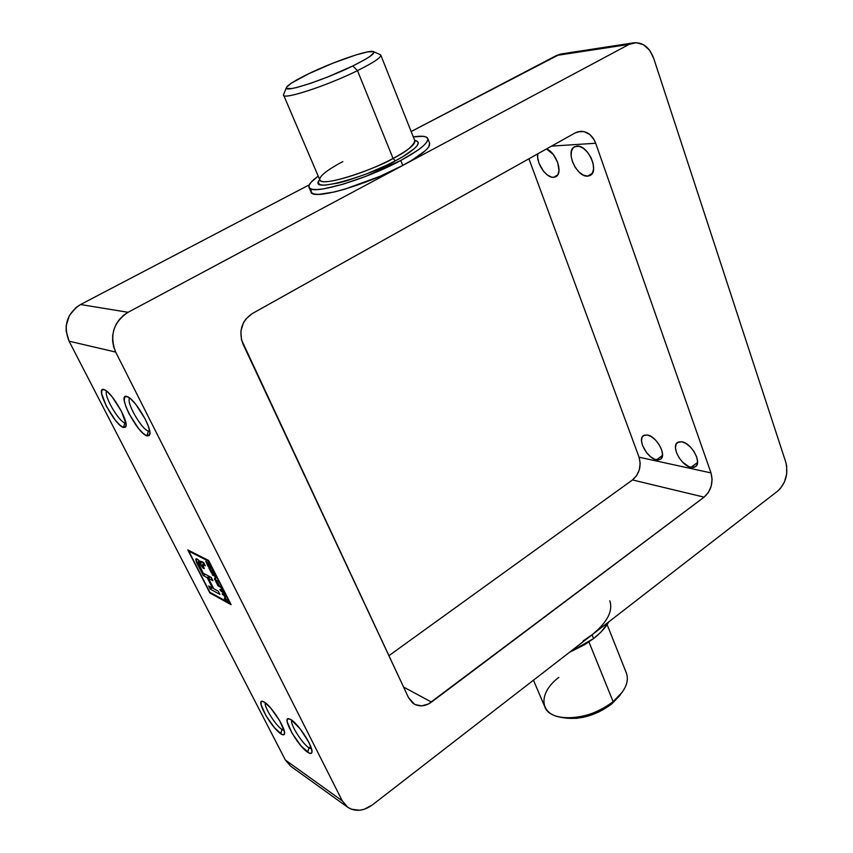<?xml version="1.0" encoding="UTF-8"?>
<svg xmlns="http://www.w3.org/2000/svg" width="853" height="853" viewBox="0 0 853 853"><rect width="100%" height="100%" fill="white"/><g stroke="black" fill="none" stroke-linecap="round" stroke-linejoin="round"><path stroke-width="1.28" d="M265.336 702.787C263.609 706.316 275.583 725.508 282.012 729.528L280.744 733.772C271.457 727.908 255.314 699.193 262.543 701.283L264.537 702.222L261.871 701.262L261.157 701.752L261.05 704.546L265.837 715.454L274.581 727.844L282.29 734.636L284.262 734.465L284.476 731.789L279.699 720.753L270.742 708.097L264.537 702.222C271.755 706.519 285.979 728.857 284.571 733.676C284.262 735.243 282.983 735.275 280.744 733.772L282.012 729.528C275.583 725.508 263.609 706.316 265.336 702.787M283.484 728.462L282.012 729.528L283.484 728.462M291.769 720.188C289.679 723.621 302.069 743.528 308.989 747.868L307.677 752.261C297.772 745.98 281.255 716.552 288.932 718.727L291.172 719.772L288.282 718.695L287.109 720.263L287.237 721.969L292.046 733.164L301.141 746.023L309.351 753.21L311.537 753.124L311.953 752.09L311.334 748.209L308.893 742.441L300.224 728.952L291.172 719.772C298.817 724.336 313.339 746.993 311.942 752.143C311.612 753.903 310.193 753.945 307.677 752.261L308.989 747.868C302.069 743.528 289.679 723.621 291.769 720.188M310.759 746.567L308.989 747.868L310.759 746.567M129.784 398.17C125.508 401.315 141.385 429.358 148.401 431.117L146.929 435.894C137.066 433.164 116.413 392.817 126.905 396.538L124.655 397.125L124.261 400.611L125.796 406.423L128.995 413.684L138.314 428.185L143.069 433.303L146.929 435.894L149.328 435.531L149.861 432.215L148.411 426.436L145.202 419.047L135.638 404.151L130.797 399.001L126.937 396.549C134.241 397.914 152.197 427.769 149.787 434.486L146.929 435.894L148.401 431.117C141.385 429.358 125.508 401.315 129.784 398.17M149.574 430.445L148.401 431.117L149.574 430.445M106.774 391.239C103.149 394.608 118.439 421.339 124.869 422.928L123.45 427.513C114.323 425.029 94.193 386.089 103.927 389.565L101.88 390.173L101.624 393.564L106.348 406.199L115.326 420.166L119.825 425.071L123.45 427.513L125.626 427.118L126.009 423.898L121.35 411.157L112.148 396.837L107.563 391.911L103.959 389.576C110.783 390.823 128.302 420.081 125.977 426.287L123.45 427.513L124.869 422.928C118.439 421.339 103.149 394.608 106.774 391.239M125.754 422.416L124.869 422.928L125.754 422.416M656.447 459.831C647.246 458.36 637.02 439.348 643.45 435.606L647.395 434.987L651.383 436.661L655.477 439.999L659.038 444.488L661.501 449.435L662.504 454.063L660.99 458.893L658.217 459.991L654.518 459.191L650.444 456.622L646.617 452.676L642.533 445.501L641.509 440.926L642.064 437.312L644.132 435.222L647.395 434.987C656.565 436.214 667.035 455.502 660.595 459.223L656.447 459.831L662.461 455.491L656.447 459.831M690.951 467.337C681.28 465.77 670.821 446.482 677.517 442.483L681.888 441.79L686.1 443.528L690.386 446.983L694.075 451.621L696.592 456.718L697.551 461.473L696.805 465.152L694.481 467.209L692.839 467.519L688.904 466.666L682.549 462.102L678.935 457.539L676.45 452.538L675.469 447.836L676.141 444.136L678.391 442.003L681.888 441.79C691.516 443.091 702.243 462.667 695.526 466.644L690.951 467.337L697.519 462.507L690.951 467.337M587.568 176.134C576.745 177.285 565.049 151.237 574.474 146.78L578.942 146.247L583.356 148.283L587.61 152.324L591.054 157.72L593.144 163.637L593.549 169.161L592.238 173.415L587.568 176.134L583.367 175.142L579.027 172.039L575.178 167.305L572.395 161.654L571.105 155.907L571.489 150.928L573.515 147.462L576.895 146.076C587.696 144.562 599.659 171.016 590.233 175.398L587.568 176.134L592.227 173.436L589.412 175.782L587.568 176.134M553.544 177.328C546.123 178.074 535.897 162.816 537.785 153.817L537.71 157.73L539.032 163.286L543.51 171.218L547.498 175.078L551.624 177.115L553.544 177.328L557.723 174.929L553.544 177.328L555.271 176.987L557.873 174.694L559.024 170.579L557.67 162.379L553.128 154.297L546.506 148.934C556.359 152.538 563.343 173.319 555.932 176.667L553.544 177.328M342.853 161.601C333.203 166.591 318.553 175.43 319.843 179.951C323.298 187.991 380.96 166.431 393.062 158.445L395.387 160.822C380.374 171.56 305.385 196.073 319.704 179.631L318.457 181.828L318.745 183.768L320.963 184.898L325.057 185.165L338.268 183.043L346.894 180.708L366.459 173.948L386.366 165.354L395.387 160.822L393.062 158.445C408.32 150.16 415.571 144.285 414.835 140.798L414.91 141.022M319.95 180.164L319.843 179.951C320.728 186.615 364.22 174.065 393.062 158.445L357.492 70.639L393.062 158.445C405.815 152.111 413.076 146.226 414.835 140.798L380.801 55.146C381.11 57.588 373.337 62.749 357.492 70.639L352.801 65.958C324.001 80.182 282.556 93.489 286.416 87.518C287.962 84.799 295.341 80.225 308.573 73.795L332.638 63.282L355.946 54.933L367.366 51.937L373.358 51.628L373.945 52.534L370.053 56.362L365.67 59.145L352.801 65.958L327.36 77.111L310.385 83.381L296.652 87.507L291.715 88.552L286.565 88.445L286.501 87.315L291.278 83.21L308.573 73.795C333.416 61.693 369.456 49.293 373.422 51.66C375.608 53.27 368.731 58.036 352.801 65.958L357.492 70.639C375.171 61.789 382.752 56.447 380.214 54.613L373.433 51.66M533.456 680.193L544.832 706.817C550.249 723.28 590.798 720.689 613.126 701.656L588.933 641.946L613.126 701.656L611.729 703.96L622.338 692.082L613.126 701.656C624.95 691.527 629.386 682.037 626.443 673.188L607.123 624.599M309.053 187.425L311.068 192.117C312.166 200.647 366.726 185.122 402.755 165.429L400.771 160.492L417.842 150.203L423.451 145.778L426.831 142.056L427.897 139.188L426.66 137.248L423.216 136.299L413.289 136.906C421.798 135.606 426.617 136.128 427.748 138.463C428.707 142.803 419.708 150.149 400.771 160.492L402.755 165.429C421.659 155.054 430.616 147.665 429.635 143.24L427.769 138.506M593.571 638.577C600.501 633.161 605.587 627.573 608.829 621.826L601.013 631.998L593.571 638.577L592.057 634.824L593.571 638.577L584.7 644.655L569.559 652.236L593.571 638.577M609.81 600.789C613.168 611.047 607.251 622.391 592.057 634.824L777.531 491.211L780.196 488.716L784.419 482.052L786.679 474.033L786.647 465.845L785.752 462.081L653.654 58.196L649.517 50.146L643.407 44.687L636.231 42.65L629.087 44.399L128.067 312.305L123.365 315.45L119.335 319.502L116.136 324.289L113.897 329.621L112.703 335.293L112.617 341.083L113.62 346.755L115.688 352.086L342.277 800.839L347.651 807.205L351.244 809.156L359.561 810.265L363.954 809.38L372.366 804.923L592.057 634.824L583.164 640.891M209.849 592.238L188.769 551.145L208.665 561.231L230.118 603.412L209.849 592.238L188.769 551.145L208.665 561.231L230.118 603.412L209.849 592.238M212.269 569.516L214.06 573.621L212.877 573.003L210.467 568.855L212.472 572.789L211.384 572.224L208.836 567.81L211.448 572.949L214.945 574.773L212.269 569.516L214.06 573.621L212.877 573.003L210.467 568.855L212.472 572.789L211.384 572.224L208.836 567.81L211.448 572.949L214.945 574.773L212.269 569.516M217.814 582.706L219.061 585.744L217.973 585.158L215.67 581.234L218.037 585.872L221.545 587.749L219.477 585.968L217.814 582.706L219.061 585.744L217.973 585.158L216.086 581.447L218.037 585.872L221.545 587.749L219.477 585.968L217.814 582.706M224.424 595.757L226.077 596.652L225.608 595.735L222.089 593.816L224.019 595.533L225.842 599.126L224.382 598.326L224.851 599.243L228.38 601.184L226.258 599.35L224.424 595.757L224.989 595.394L224.424 595.757L226.077 596.652L225.608 595.735L222.089 593.816L224.019 595.533L225.842 599.126L224.382 598.326L224.851 599.243L228.38 601.184L226.258 599.35L224.424 595.757M198.856 566.914L203.281 575.551L207.172 577.62L212.514 588.058L208.612 585.936L210.233 589.114L219.925 594.402L218.283 591.193L213.762 588.73L208.42 578.281L212.909 580.669L211.256 577.428L203.174 573.163L199.602 566.179L197.896 562.276L198.93 562.415L202.79 567.874L204.283 568.652L202.577 564.654L205.296 565.742L203.622 562.468L200.615 561.263L200.722 562.756L198.376 559.963L195.817 559.003L198.856 566.914L199.698 566.371L198.856 566.914C196.606 562.948 195.625 560.282 195.934 558.896C196.894 558.459 198.493 559.739 200.722 562.756L200.551 561.295L203.622 562.468L205.296 565.742L203.44 564.782L204.464 564.121L202.641 564.569L204.283 568.652L202.79 567.874L203.632 567.33L202.79 567.874L201.617 565.646L202.609 565.006L201.617 565.646C199.997 563.001 198.781 561.828 197.971 562.127L203.174 573.163L211.256 577.428L212.909 580.669L208.42 578.281L210.414 576.991L208.42 578.281L213.762 588.73L218.283 591.193L219.925 594.402L210.233 589.114L212.152 587.856L210.233 589.114L208.612 585.936L212.514 588.058L213.197 587.621L212.514 588.058L207.172 577.62L209.177 576.329L207.172 577.62L203.281 575.551L205.274 574.272L203.281 575.551L198.856 566.914M224.734 594.019L221.876 589.892L222.569 589.743L222.068 588.773L219.871 589.455L225.235 594.989L223.326 592.739L222.068 588.773L219.871 589.455L220.405 590.511L224.734 594.019M216.214 577.268L212.216 574.442L215.414 576.799L214.508 578.942L215.009 579.933L218.517 581.789L215.308 579.411L216.214 577.268L215.702 576.265L212.216 574.442L215.414 576.799L214.508 578.942L215.009 579.933L218.517 581.789L215.308 579.411L216.214 577.268M208.74 563.662L208.431 561.967L208.164 563.726L205.797 561.37L208.121 566.403L211.597 568.194L209.028 565.379L208.431 561.967L208.164 563.726L205.882 561.21L208.121 566.403L211.597 568.194L209.582 566.456L208.74 563.662M400.771 160.492C364.657 180.143 310.076 195.795 309.031 187.393C308.189 184.941 311.238 181.177 318.201 176.102L311.004 182.339L309.021 185.506L309.298 187.841L311.857 189.217L316.676 189.579L323.596 188.865L342.682 184.323L366.118 176.24L400.771 160.492M595.682 143.251L710.997 472.914L712.095 479.397L711.167 486.253L708.363 492.49L704.088 497.15L428.366 704.034L421.702 705.847L415.368 704.663L412.639 702.989L408.576 697.743L241.474 339.835L240.898 331.113L243.457 322.754L245.803 319.118L252.179 313.637L575.061 132.961L577.982 131.746L584.081 131.618L589.764 134.475L594.178 139.86L595.682 143.251L551.518 146.13L595.682 143.251L710.997 472.914C713.471 482.606 711.167 490.688 704.088 497.15L632.5 479.94L388.893 655.701L632.5 479.94C639.355 473.916 641.541 466.335 639.057 457.197L640.176 463.296L639.323 469.758L636.626 475.59L632.5 479.94L704.088 497.15L431.511 702.083C425.658 706.22 419.985 706.934 414.505 704.237L408.576 697.743L242.924 343.898C238.435 331.231 241.516 321.144 252.179 313.637L575.061 132.961L580.349 131.33C587.386 131.277 592.504 135.243 595.682 143.251M559.909 54.197L411.157 131.533L556.54 55.466L629.087 44.399L402.755 165.429L412.148 160.087L425.38 150.64L428.739 146.887L429.613 143.197M311.046 190.198L311.334 192.565L313.915 193.983L318.734 194.377L334.44 191.968L344.74 189.217L380.289 176.198L402.755 165.429L128.067 312.305L80.545 304.532L309.287 184.834L80.545 304.532L76.141 307.421L69.392 315.535L66.203 325.675L66.139 331.017L69.072 341.179L285.392 760.066L290.553 766.101L347.64 807.194L342.277 800.839L285.392 760.066L69.072 341.179L115.688 352.086L342.277 800.839L285.392 760.066L290.542 766.101M528.935 158.765L639.057 457.197L710.997 472.914L639.057 457.197L528.935 158.765M347.64 807.194C355.285 811.992 363.527 811.235 372.366 804.923L777.531 491.211C785.784 483.47 788.524 473.756 785.752 462.081L653.654 58.196C649.528 47.331 642.917 42.213 633.811 42.81L629.087 44.399L556.54 55.466L561.093 53.963L633.736 42.821M599.51 628.245L592.057 634.824M231.11 604.66L208.633 560.474L187.809 549.94L209.881 592.942L231.11 604.66L209.881 592.942L187.809 549.94L208.633 560.474L231.11 604.66M403.576 687.07L431.511 702.083L403.576 687.07M286.405 87.539L283.686 94.406C279.272 101.23 325.441 86.558 357.492 70.639C327.52 85.524 283.654 99.95 283.644 95.195L319.843 179.951M414.707 140.468L417.33 141.267L418.311 142.92L417.352 145.351L414.462 148.486L403.277 156.376L395.387 160.822C407.809 154.489 425.903 142.174 414.707 140.468M564.899 717.991L576.276 718.354L583.697 717.213L598.657 712.084L611.729 703.96L620.067 695.27M561.061 717.341L565.027 718.013C581.064 719.815 596.631 715.134 611.729 703.96L613.126 701.656C596.268 714.11 578.92 719.346 561.061 717.341C538.701 713.993 538.563 692.508 558.864 677.357M125.881 423.077L124.869 422.928L125.881 423.077M149.723 431.255L148.401 431.117L149.723 431.255M311.537 748.891L308.989 747.868L311.537 748.891M284.156 730.456L282.012 729.528L284.156 730.456M69.072 341.179L115.688 352.086C109.301 335.432 113.428 322.178 128.067 312.305L80.545 304.532C66.843 313.584 63.015 325.803 69.072 341.179M210.446 592.568L209.881 592.942L210.446 592.568M189.409 550.739L188.769 551.145L189.409 550.739M202.257 561.775L200.722 562.756L202.257 561.775M202.204 561.796L203.654 563.918L202.204 561.796M212.77 587.888L213.549 588.314L212.77 587.888M209.539 576.521L209.934 577.3L209.539 576.521M198.397 559.973L199.048 561.445L198.397 559.973M201.105 563.385L200.786 562.713M225.405 598.881L224.851 599.243L225.405 598.881M224.574 595.17L224.019 595.533L224.574 595.17M223.113 594.37L222.558 594.733L223.113 594.37M222.452 589.519L221.876 589.892L222.452 589.519M221.353 590.916L220.5 590.18L222.217 589.06L220.5 590.18L221.599 589.945L222.772 592.238L220.5 590.18L222.313 589.242L220.98 590.105L222.398 589.423L221.599 589.945L222.996 592.089L221.353 590.916M218.603 585.499L218.037 585.872L218.603 585.499M215.585 579.56L215.009 579.933L215.585 579.56M215.884 578.057L214.508 578.942L215.884 578.057M213.271 574.997L212.685 575.37L213.271 574.997M212.045 572.566L211.448 572.949L212.045 572.566M208.718 566.019L208.121 566.403L208.718 566.019M208.91 563.247L208.164 563.726L208.91 563.247M208.825 562.745L208.047 563.247L208.825 562.745M208.644 562.394L208.111 562.735L208.644 562.394M206.906 563.438L207.012 561.988L209.166 566.253L208.047 565.678L206.586 562.159L208.143 564.238L208.654 563.908L208.143 564.238L209.401 566.104L208.047 565.678L206.906 563.438M204.187 563.577L202.641 564.569M199.581 561.093L197.971 562.127"/></g></svg>
